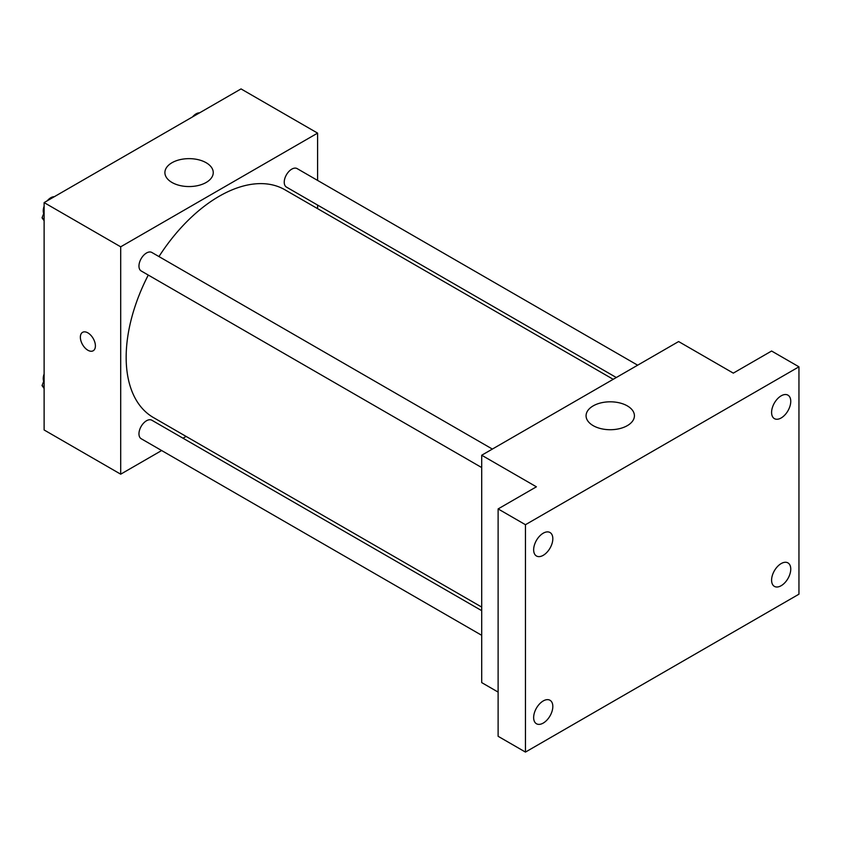 <?xml version="1.0" encoding="UTF-8"?>
<svg xmlns="http://www.w3.org/2000/svg" width="841" height="841" viewBox="0 0 841 841"><rect width="100%" height="100%" fill="white"/><g stroke="black" fill="none" stroke-linecap="round" stroke-linejoin="round"><path stroke-width="1.26" d="M161.651 450.534L120.694 474.187L44.121 429.972L44.121 202.597L241.031 88.915L317.604 133.12L317.604 180.416M186.103 436.426L183.002 438.214M148.279 275.06A131.501 75.921 120 0 0 126.161 357.341A131.501 75.921 120 0 0 153.398 417.535L481.704 607.086M613.205 379.312L284.899 189.772A131.501 75.921 120 0 0 158.96 256.579M317.604 205.078L317.604 208.652M120.694 474.187L120.694 246.812L317.604 133.12M637.657 365.194L297.125 168.599A10.67 6.16 120 0 0 288.905 171.459A10.67 6.16 120 0 0 284.237 182.203A10.67 6.16 120 0 0 286.455 187.091L616.306 377.525M481.704 610.661L151.853 420.227A10.67 6.16 120 0 0 143.622 423.086A10.67 6.16 120 0 0 138.965 433.83A10.67 6.16 120 0 0 141.172 438.718L481.704 635.312M481.704 467.564L141.172 270.96A10.67 6.16 -60 0 1 141.172 258.639A10.67 6.16 -60 0 1 151.853 252.468L492.374 449.073M120.694 246.812L44.121 202.597M171.974 182.465A24.168 13.961 180 0 1 164.899 172.594A24.168 13.961 180 0 1 189.067 158.644A24.168 13.961 180 0 1 213.246 172.594A24.168 13.961 180 0 1 198.318 185.493A24.168 13.961 180 0 1 171.974 182.465M95.401 345.893A10.639 6.139 60 0 1 93.193 350.76A10.639 6.139 60 0 1 82.555 344.621A10.639 6.139 60 0 1 82.555 332.342A10.639 6.139 60 0 1 90.754 335.191A10.639 6.139 60 0 1 95.401 345.893M93.193 350.76A10.639 6.139 60 0 1 82.565 344.621A10.639 6.139 60 0 1 82.565 332.342M498.114 692.09L481.704 682.608L481.704 455.233L678.613 341.551L733.31 373.131L771.596 351.023L798.95 366.813L798.95 594.188L525.457 752.085L498.114 736.295L498.114 508.921L536.4 486.813L481.704 455.233M525.457 752.085L525.457 524.71L498.114 508.921M525.457 524.71L798.95 366.813M593.147 425.63A24.168 13.961 180 0 1 586.072 415.759A24.168 13.961 180 0 1 610.24 401.809A24.168 13.961 180 0 1 634.419 415.759A24.168 13.961 180 0 1 619.491 428.658A24.168 13.961 180 0 1 593.147 425.63M781.173 417.956A13.551 7.821 -60 0 1 774.393 418.629A13.551 7.821 -60 0 1 772.322 407.769A13.551 7.821 -60 0 1 781.173 395.827A13.551 7.821 -60 0 1 787.954 395.154A13.551 7.821 -60 0 1 790.025 406.014A13.551 7.821 -60 0 1 781.173 417.956M543.233 555.323A13.551 7.821 -60 0 1 536.463 555.996A13.551 7.821 -60 0 1 534.382 545.136A13.551 7.821 -60 0 1 543.233 533.194A13.551 7.821 -60 0 1 550.014 532.521A13.551 7.821 -60 0 1 552.095 543.381A13.551 7.821 -60 0 1 543.233 555.323M543.233 723.081A13.551 7.821 -60 0 1 536.463 723.754A13.551 7.821 -60 0 1 534.382 712.884A13.551 7.821 -60 0 1 543.233 700.942A13.551 7.821 -60 0 1 550.014 700.28A13.551 7.821 -60 0 1 552.095 711.139A13.551 7.821 -60 0 1 543.233 723.081M781.173 585.704A13.551 7.821 -60 0 1 774.393 586.377A13.551 7.821 -60 0 1 772.322 575.517A13.551 7.821 -60 0 1 781.173 563.575A13.551 7.821 -60 0 1 787.954 562.902A13.551 7.821 -60 0 1 790.025 573.762A13.551 7.821 -60 0 1 781.173 585.704M44.121 220.752L42.05 217.819L44.121 212.489M49.062 199.748L63.527 191.391M44.121 219.007L42.05 217.819M44.121 206.234A10.67 6.16 120 0 0 43.238 210.807A10.67 6.16 120 0 0 43.7 213.551M53.992 196.71A10.67 6.16 120 0 0 47.264 200.778M194.334 115.869L208.81 107.511M199.264 112.831A10.67 6.16 120 0 0 192.536 116.91M44.121 388.51L42.05 385.567L44.121 380.237M44.121 386.765L42.05 385.567M44.121 373.982A10.67 6.16 120 0 0 43.238 378.566A10.67 6.16 120 0 0 43.7 381.299"/></g></svg>
